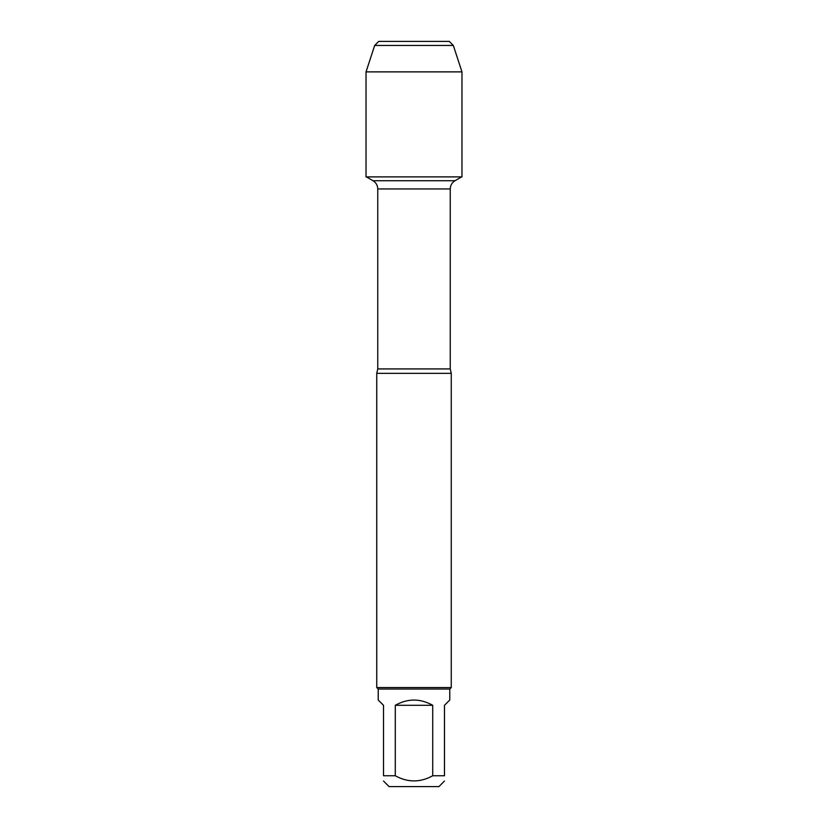 <?xml version="1.0" encoding="UTF-8"?>
<svg xmlns="http://www.w3.org/2000/svg" width="828" height="828" viewBox="0 0 828 828"><rect width="100%" height="100%" fill="white"/><g stroke="black" fill="none" stroke-linecap="round" stroke-linejoin="round"><path stroke-width="1.24" d="M366.359 176.892L373.014 180.732C376.057 182.626 377.64 185.368 377.754 188.95L377.754 368.926L376.74 373.356L376.74 687.561L451.26 687.561L451.26 373.356L376.74 373.356M444.481 781.042L438.933 786.6L389.067 786.6L383.519 781.042M432.713 705.301C420.241 698.314 407.759 698.314 395.287 705.301L432.713 705.301L432.713 775.764C420.241 782.626 407.769 782.626 395.287 775.764L383.519 775.764C383.519 782.626 383.519 782.626 383.519 775.764L383.519 705.301L378.23 700.022L378.23 689.051L449.77 689.051L449.77 700.022L444.481 705.301L444.481 775.764C444.481 782.626 444.481 782.626 444.481 775.764L432.713 775.764M395.287 705.301L395.287 775.764M378.23 689.051L376.74 687.561M374.67 45.468L453.33 45.468L449.262 41.4L378.738 41.4L374.67 45.468L366.028 71.881L366.028 176.892L461.972 176.892L461.972 71.881L366.028 71.881L374.67 45.468L378.738 41.4L403.495 41.4M453.33 45.468L461.972 71.881M377.754 368.926L450.246 368.926L451.26 373.356M450.246 368.926L450.246 188.95L377.754 188.95M373.014 180.732L454.986 180.732L461.641 176.892M450.246 188.95C450.36 185.368 451.943 182.626 454.986 180.732M449.77 689.051L451.26 687.561"/></g></svg>

